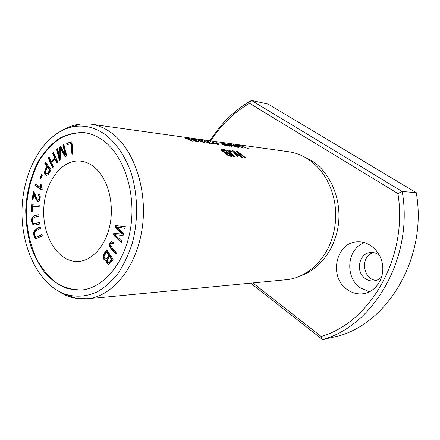 <?xml version="1.0" encoding="UTF-8"?>
<svg xmlns="http://www.w3.org/2000/svg" width="440" height="440" viewBox="0 0 440 440"><rect width="100%" height="100%" fill="white"/><g stroke="black" fill="none" stroke-linecap="round" stroke-linejoin="round"><path stroke-width="0.66" d="M373.549 252.654C360.008 255.679 362.395 279.653 376.365 280.368M416.257 192.687L268.103 104.082L251.493 100.441L402.204 191.51L416.257 192.687C427.664 256.482 388.476 322.834 338.107 336.111L322.487 339.559C373.731 326.057 413.848 257.488 402.204 191.51L397.903 193.562C408.32 257.054 370.222 322.57 321.151 336.479L322.487 339.559L250.663 283.14M210.804 140.882C220.974 124.944 233.882 112.42 249.535 103.307L251.493 100.441C234.586 110.072 220.781 123.519 210.067 140.778M347.336 289.614C352.231 293.073 357.533 294.448 363.248 293.733C375.05 292.182 384.142 279.378 382.674 265.826C381.348 252.263 369.886 241.362 358.05 241.846C335.951 241.538 328.202 277.062 347.336 289.614M303.237 156.354L311.24 160.391C329.466 171.71 341.033 197.027 338.652 222.211C336.298 247.401 320.392 269.137 300.674 275.776M397.903 193.562L249.535 103.307M252.824 282.931L321.151 336.479M41.569 174.35L39.919 178.211L40.711 178.992L42.361 175.131L41.569 174.35M41.904 234.284L36.267 237.182C34.947 236.693 34.419 235.153 34.672 232.551C35.717 231.127 37.659 229.74 40.508 228.388L40.15 226.892C36.965 228.267 34.821 229.977 33.732 232.023C33.473 235.813 34.331 238.062 36.311 238.772L42.262 235.78L41.904 234.284M63.894 144.556L62.915 145.206L65.312 154.831L60.698 146.657L59.785 147.257L59.906 158.125L57.58 148.709L56.612 149.347L59.389 160.589L60.748 159.715L60.588 148.615L65.181 156.871L66.721 155.881L63.894 144.556M34.964 185.438L41.976 190.135L42.24 189.255L41.426 184.872L40.59 184.316L40.821 187.732L35.365 184.085L34.964 185.438L35.607 185.471L35.904 184.448M31.598 204.661L31.279 212.086L32.175 212.152L32.423 206.294L39.171 206.756L39.237 205.167L31.598 204.661M45.419 161.926L44.699 163.136L46.992 166.353C43.885 171.452 43.78 174.488 46.679 175.461L48.131 174.636L51.101 169.868L45.419 161.926M113.526 242.572L111.458 241.643C106.838 243.848 110.787 249.865 116.204 253.875L116.886 252.439C113.597 249.662 111.469 247.258 110.495 245.223L111.727 243.282L113.036 243.991L113.526 242.572M39.573 222.497L34.298 223.564C32.698 223.223 32.153 221.628 32.665 218.768C33.71 217.47 35.838 216.645 39.05 216.293L38.918 214.715C35.349 214.957 32.973 216.09 31.79 218.103C31.224 222.338 32.054 224.691 34.276 225.148L39.705 224.076L39.573 222.497M71.868 141.708L66.737 143.363L66.875 144.793L70.917 143.495L71.968 154.259L73.062 153.918L71.868 141.708M53.411 152.262L52.531 153.241L54.615 157.828L51.161 161.639L49.093 157.064L48.219 158.031L52.608 167.772L53.493 166.804L51.678 162.795L55.138 158.983L56.969 163.004L57.86 162.03L53.411 152.262M115.687 225.615L115.275 227.293L122.265 234.135L113.795 233.288L113.405 234.872L121.336 242.71L121.748 241.049L114.824 234.669L123.074 235.708L123.574 233.712L116.71 227.024L124.916 228.327L125.34 226.622L115.687 225.615M32.978 199.76L33.913 194.056L35.855 199.37L37.95 201.46C40.244 201.828 41.398 194.684 38.627 193.897L38.291 195.338C39.892 197.115 39.809 198.655 38.038 199.958C36.927 201.245 35.596 194.2 33.968 192.154L33.363 191.769L32.109 199.452L32.978 199.76M81.257 290.048C72.573 289.977 64.317 287.611 56.485 282.959C49.093 277.139 42.713 269.627 37.345 260.425C30.151 245.718 26.367 228.223 26.356 210.155C27.22 191.741 31.592 175.159 39.49 160.407C45.248 151.443 51.942 144.21 59.576 138.71C67.6 134.398 75.955 132.396 84.629 132.693M93.901 166.826C106.931 177.018 114.163 201.031 110.33 222.931C106.568 244.865 92.554 260.97 77.984 261.503C58.762 262.411 42.944 237.655 43.698 210.529C44.105 183.392 60.973 159.34 80.135 161.068C84.981 161.507 89.568 163.427 93.901 166.826M106.706 249.854L104.247 253.281C102.229 256.729 102.603 259.1 105.358 260.392L106.425 259.969C106.106 262.565 106.832 263.989 108.614 264.248C109.978 263.67 111.48 262.031 113.118 259.341L106.706 249.854M62.271 130.405C68.151 126.836 74.311 124.68 80.751 123.954L90.689 124.108L288.657 151.751C295.147 152.663 301.329 154.946 307.214 158.604C320.909 167.508 329.874 181.17 334.109 199.595C336.441 211.085 336.199 222.519 333.377 233.904C327.124 259.43 306.972 278.064 285.912 279.752L86.939 298.887L77.005 298.611C70.598 297.611 64.537 295.196 58.817 291.374M90.689 124.108C97.889 125.114 104.797 128.029 111.403 132.853C134.321 149.424 148.066 190.746 142.016 229.405C136.087 268.114 111.942 296.786 86.939 298.887M218.713 143.044L216.205 142.698L218.614 143.27M228.454 143.907L231.396 145.129L228.063 144.666L223.41 143.209L231.336 146.443L232.188 146.559L228.998 145.057L232.326 145.514L236.352 147.125L228.393 144.04M192.814 141.24L186.582 138.386C188.056 138.034 194.145 140.195 196.603 141.752L197.56 141.878C194.716 139.849 185.884 137.456 185.213 138.083L192.814 141.24M204.364 140.745L207.735 141.213L208.126 141.988C208.335 142.665 215.078 144.864 214.549 143.902L213.549 143.248L212.586 143.083L213.367 143.555C212.108 143.621 210.76 143.198 209.325 142.28L209.077 141.57L207.933 141.059L204.364 140.745M209.957 141.345L218.521 144.727L218.504 144.023L217.569 143.6L217.085 143.902L209.957 141.345M237.314 151.404L236.44 151.294L240.928 156.574L233.288 150.887L232.452 150.782L237.523 156.921L238.398 157.025L233.877 151.635L241.186 157.355L242.226 157.476L237.886 152.141L244.992 157.806L245.861 157.911L237.314 151.404L237.066 151.938M235.829 144.93L241.764 147.444L233.228 144.568L237.281 146.795L229.834 144.1L237.727 147.306L238.849 147.461L233.976 144.881L243.694 148.115L235.774 145.052M221.98 143.011L224.406 144.034L221.507 143.825C222.398 144.474 224.026 145.118 226.391 145.75L229.911 146.251L221.92 143.143M202.174 140.261L197.802 139.656L202.23 140.448L210.205 143.589L202.097 140.432M200.101 142.225L193.881 139.392C195.311 139.046 201.35 141.185 203.803 142.725L204.738 142.852C201.883 140.839 193.182 138.484 192.528 139.09L200.101 142.225M240.631 145.596L236.781 145.062L240.774 145.783L248.468 148.759L240.559 145.756M225.203 149.853L222.629 149.523L221.249 149.787C221.755 150.821 223.042 151.762 225.115 152.603L224.978 152.928C227.183 155.403 229.559 156.519 232.106 156.277L225.203 149.853L224.961 150.392M232.287 152.157L230.252 150.777C228.586 150.068 227.684 149.963 227.541 150.458L233.514 156.442L234.394 156.547L228.789 151.014L232.287 152.157M105.919 135.014C116.435 143.44 125.175 156.338 130.972 172.392C137.957 194.425 138.43 220.566 132.209 243.513C128.579 254.639 123.877 264.567 118.091 273.301C111.815 281.149 104.946 287.293 97.471 291.72C86.042 297.061 74.157 297.523 63.052 293.398C37.812 282.744 21.17 246.923 22 210.062C22.748 173.201 40.915 138.127 66.588 128.562C79.987 123.761 93.093 125.912 105.919 135.014M103.609 140.8C124.124 155.98 136.197 193.314 130.625 228.025C125.164 262.785 103.433 288.453 80.933 290.076L68.085 288.833C59.785 285.775 52.239 280.671 45.436 273.515C39.232 265.375 34.238 255.931 30.454 245.179C27.451 233.926 25.872 222.25 25.718 210.144C26.582 191.642 30.987 174.999 38.935 160.204C44.732 151.222 51.469 143.99 59.142 138.512C67.21 134.228 75.603 132.275 84.309 132.649C91.042 133.507 97.477 136.23 103.609 140.8M227.573 152.515C225.841 152.658 224.169 151.943 222.547 150.37L225.154 150.42L227.573 152.515L227.293 153.131M222.321 150.871L222.547 150.37M230.434 155.331C228.905 155.54 227.414 154.858 225.962 153.285L228.382 153.28L230.434 155.331L230.131 155.996L228.888 155.848M221.408 150.128L222.613 150.216M227.497 152.686L228.118 153.246M230.384 155.447L231.066 156.156M225.737 153.78L225.962 153.285M225 152.867L226.27 153.054M227.733 150.805L228.789 150.975L228.503 151.58M228.146 145.679L225.599 145.305L222.855 144.205L225.341 144.408L228.146 145.679L228.003 145.992M237.413 152.306L237.721 152.51M237.886 152.141L237.683 152.592M240.884 156.679L241.389 157.377M233.877 151.635L233.69 152.053M233.288 150.887L233.057 151.399M240.928 156.574L240.746 156.976M217.569 143.6L217.278 144.249L218.081 144.606M218.504 144.023L218.317 144.436M208.532 141.268L208.241 141.933L208.912 142.516M213.213 143.897L213.554 144.056M213.549 143.248L213.378 143.616M33.913 194.056L34.551 194.084L36.35 199.023L38.269 201.432M33.011 199.568L33.952 192.137M32.109 199.452L32.747 199.474M38.291 195.338L38.929 195.365L39.188 194.266M38.038 199.958L38.676 199.98C40.447 198.682 40.535 197.142 38.929 195.365M115.275 227.293L115.907 227.293L116.303 225.681M116.71 227.024L124.938 228.234M114.824 234.669L123.09 235.648M121.462 242.193L114.037 234.861L114.411 233.349M113.405 234.872L114.037 234.861M122.265 234.135L122.898 234.13L115.907 227.293M52.531 153.241L53.169 153.302L53.647 152.774M57.376 162.558L55.781 159.038L55.138 158.983M53.02 167.321L48.857 158.087L49.324 157.575M48.219 158.031L48.857 158.087M51.161 161.639L51.799 161.695L55.253 157.889L53.169 153.302M54.615 157.828L55.253 157.889M66.737 143.363L71.896 141.977M72.578 154.066L71.555 143.566L70.917 143.495M67.485 144.595L67.375 143.435M34.298 223.564L39.584 222.64M34.606 225.137C32.637 224.472 31.905 222.162 32.406 218.196C33.401 216.189 35.574 215.083 38.929 214.869M113.179 243.584L111.727 243.282M116.413 253.435C111.095 249.574 107.696 243.826 112.041 241.643M106.601 252.153L108.796 255.409L109.434 255.382L107.239 252.131L106.601 252.153L104.126 256.185C104.049 257.653 104.566 258.538 105.677 258.836C106.469 258.594 107.509 257.45 108.796 255.409M109.549 256.526L111.496 259.408L112.129 259.375L110.187 256.504L109.549 256.526C106.777 260.145 106.475 262.169 108.653 262.598C109.214 262.493 110.16 261.426 111.496 259.408M105.677 260.343C103.186 258.781 102.922 256.421 104.88 253.259L107.008 250.299M106.425 259.969L107.063 259.941C106.722 262.301 107.344 263.72 108.928 264.198M108.653 262.598L109.291 262.565C109.846 262.46 110.792 261.399 112.129 259.375M105.677 258.836L106.315 258.808C107.102 258.566 108.141 257.422 109.434 255.382M47.663 167.288L49.693 170.143L50.336 170.187L48.301 167.338L47.663 167.288C45.227 170.742 44.957 172.92 46.844 173.833L48.202 173.575L50.336 170.187M46.844 173.833L48.202 173.575M44.699 163.136L45.337 163.191L45.788 162.437M46.992 166.353L47.636 166.403L45.337 163.191M46.992 175.439C44.396 174.152 44.605 171.144 47.636 166.403M49.693 170.143L47.564 173.531M31.279 212.086L31.922 212.097L32.236 204.699M39.171 206.729L32.423 206.294M42.075 189.805L35.607 185.471M40.821 187.732L41.465 187.764L41.217 184.734M62.915 145.206L63.998 144.975M60.588 148.615L61.226 148.681L65.626 156.585M59.928 160.243L57.25 149.413L57.679 149.127M56.612 149.347L57.25 149.413M59.906 158.125L60.544 158.18L60.423 147.323L60.896 147.015M59.785 147.257L60.423 147.323M65.312 154.831L65.951 154.891L63.553 145.272M36.267 237.182L38.352 236.671L41.982 234.597M36.652 238.739C34.854 237.732 34.095 235.505 34.364 232.056C35.294 230.109 37.246 228.498 40.227 227.222M39.919 178.211L40.557 178.25L42.031 174.806M40.887 178.574L40.557 178.25M364.606 242.682C346.945 248.287 344.361 277.349 360.498 287.92L369.556 291.775M379.561 255.387L378.565 254.65C376.222 253.11 373.72 252.401 371.058 252.522C358.98 252.599 354.921 271.997 365.502 278.702C368.11 280.495 370.92 281.232 373.94 280.918C377.014 280.522 379.61 279.092 381.733 276.639M222.547 150.31L222.272 150.909M222.629 149.523L222.332 150.178M230.252 150.777L230.093 151.124M35.167 223.46L35.805 223.46M111.458 241.643L111.98 241.632M104.247 253.281L104.88 253.259M37.708 236.676L38.352 236.671M77.005 298.611L63.052 293.398M80.751 123.954L66.588 128.562M228.525 151.602L228.789 151.014M222.717 144.502L222.855 144.205M208.786 142.23L209.077 141.57M209.165 142.643L209.325 142.285M213.169 143.99L213.312 143.666"/></g></svg>
